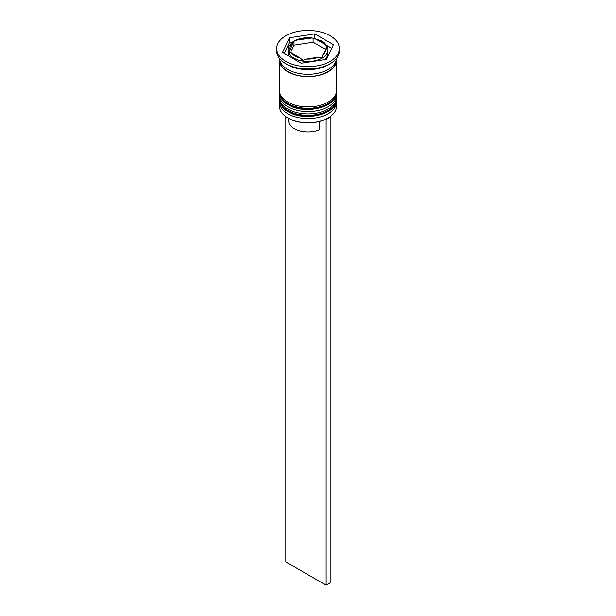 <?xml version="1.0" encoding="UTF-8"?>
<svg xmlns="http://www.w3.org/2000/svg" width="616" height="616" viewBox="0 0 616 616"><rect width="100%" height="100%" fill="white"/><g stroke="black" fill="none" stroke-linecap="round" stroke-linejoin="round"><path stroke-width="0.92" d="M290.606 52.529L294.032 45.153L294.032 41.233L288.919 52.244L291.414 52.953L300.392 58.135L302.887 60.314L306.291 59.051L318.564 57.149L321.968 57.357L327.081 46.346L324.586 44.167L315.608 38.985L312.096 37.969L297.436 39.971L293.886 41.241C289.774 44.075 287.826 46.985 288.042 49.958L288.042 53.215A19.958 11.527 0 0 0 288.635 56.002M324.586 59.629A19.958 11.527 0 0 0 327.958 53.215L327.958 49.958A19.958 11.527 180 0 1 315.638 60.607A19.958 11.527 180 0 1 293.886 58.104A19.958 11.527 180 0 1 288.042 49.958M327.958 118.056A27.943 16.131 180 0 1 327.758 118.172A27.943 16.131 180 0 1 325.641 119.273A27.943 16.131 180 0 1 288.242 118.172L287.841 117.941A28.513 16.463 0 0 0 328.166 117.941A28.513 16.463 0 0 0 336.513 106.299L336.513 102.11A28.513 16.463 180 0 1 318.911 117.317A28.513 16.463 180 0 1 287.841 113.752A28.513 16.463 180 0 1 279.487 102.11A28.513 16.463 180 0 1 279.587 100.754M336.413 100.754A28.513 16.463 180 0 1 336.513 102.11M336.413 93.763A28.513 16.463 180 0 1 336.513 95.126A28.513 16.463 180 0 1 318.911 110.333A28.513 16.463 180 0 1 287.841 106.761A28.513 16.463 180 0 1 279.487 95.126A28.513 16.463 180 0 1 279.587 93.763M276.638 48.564L276.638 50.889A31.362 18.11 0 0 0 285.824 63.694L287.841 64.857A28.513 16.463 0 0 0 287.841 64.857A28.513 16.463 0 0 0 328.166 64.857L330.176 63.694A31.362 18.11 0 0 0 339.362 50.889L339.362 48.564A31.362 18.11 0 0 0 330.176 35.759A31.362 18.11 0 0 0 295.996 31.832A31.362 18.11 0 0 0 276.638 48.564A31.362 18.11 0 0 0 285.824 61.369A31.362 18.11 0 0 0 320.004 65.288A31.362 18.11 0 0 0 339.362 48.564M287.834 64.857L285.824 63.694A31.362 18.11 0 0 0 330.176 63.694M279.487 95.126L279.487 97.451A28.513 16.463 0 0 0 287.841 109.094A28.513 16.463 0 0 0 318.911 112.659A28.513 16.463 0 0 0 336.513 97.451L336.513 95.126M279.556 59.036A28.513 16.463 0 0 0 279.487 60.199L279.487 90.467A28.513 16.463 0 0 0 287.841 102.11A28.513 16.463 0 0 0 318.911 105.675A28.513 16.463 0 0 0 336.513 90.467L336.513 60.199A28.513 16.463 0 0 0 336.444 59.036M279.487 60.199A28.513 16.463 0 0 0 287.841 71.841A28.513 16.463 0 0 0 318.911 75.414A28.513 16.463 0 0 0 336.513 60.199M279.502 58.458A28.513 16.463 0 0 0 287.841 69.516A28.513 16.463 0 0 0 318.441 73.189A28.513 16.463 0 0 0 336.498 58.458M288.611 118.38L288.611 120.736A19.389 11.196 0 0 0 294.286 128.652A19.389 11.196 0 0 0 319.542 129.73L319.542 121.46M288.242 118.172L287.834 117.941A28.513 16.463 0 0 0 287.841 117.941A28.513 16.463 0 0 1 279.487 106.299L279.487 102.11M301.185 63.248L326.626 59.313L333.441 44.622L314.815 33.872L289.374 37.807L282.559 52.499L301.185 63.248M292.831 41.927L289.374 42.465L284.261 53.484M289.374 42.465L289.374 37.807M314.815 38.431L314.815 33.872M331.739 48.294L326.48 45.261M312.096 37.969C305.528 37.237 299.707 38.177 294.648 40.795L294.032 41.233M294.032 45.153L313.113 42.204L313.113 38.277L321.76 41.026C326.195 44.036 328.266 47.008 327.958 49.958M313.113 42.204L325.379 49.28M329.714 116.971L330.176 117.24L326.149 119.566L325.641 119.273M285.824 116.647L285.824 561.915L326.149 585.2L330.176 582.875L330.176 117.24M326.149 119.566L326.149 585.2M279.487 99.084A28.513 16.463 0 0 0 279.487 99.315A28.513 16.463 0 0 0 287.841 110.957A28.513 16.463 0 0 0 318.911 114.522A28.513 16.463 0 0 0 336.513 99.315A28.513 16.463 0 0 0 336.513 99.084M336.513 98.845A28.513 16.463 180 0 1 318.911 114.06A28.513 16.463 180 0 1 287.841 110.487A28.513 16.463 180 0 1 279.487 98.845L279.487 99.315C280.488 105.39 283.391 109.532 288.196 111.735C304.612 122.145 337.66 114.268 336.513 99.315L336.49 98.129M279.487 92.1A28.513 16.463 0 0 0 279.487 92.331A28.513 16.463 0 0 0 287.841 103.973A28.513 16.463 0 0 0 318.911 107.538A28.513 16.463 0 0 0 336.513 92.331A28.513 16.463 0 0 0 336.513 92.1M336.513 91.861A28.513 16.463 180 0 1 318.911 107.076A28.513 16.463 180 0 1 287.841 103.503A28.513 16.463 180 0 1 279.487 91.861L279.487 92.331C280.488 98.406 283.391 102.541 288.196 104.751C304.612 115.161 337.66 107.284 336.513 92.331L336.49 91.145M324.586 44.167A18.249 10.534 0 0 0 320.905 41.11A18.249 10.534 0 0 0 315.608 38.985M322.884 54.655A18.249 10.534 0 0 0 326.172 47.578M306.291 59.051A18.249 10.534 0 0 0 318.564 57.149M291.414 52.953A18.249 10.534 0 0 0 295.095 56.01A18.249 10.534 0 0 0 300.392 58.135M336.228 60.199A28.228 16.301 180 0 1 318.811 75.26A28.228 16.301 180 0 1 288.042 71.726A28.228 16.301 180 0 1 279.772 60.199M309.709 38.069A18.249 10.534 0 0 0 297.436 39.971M293.116 42.465A18.249 10.534 0 0 0 289.828 49.542M279.51 98.129L279.487 98.845M279.51 91.145L279.487 91.861M327.758 118.172L328.166 117.941"/></g></svg>
